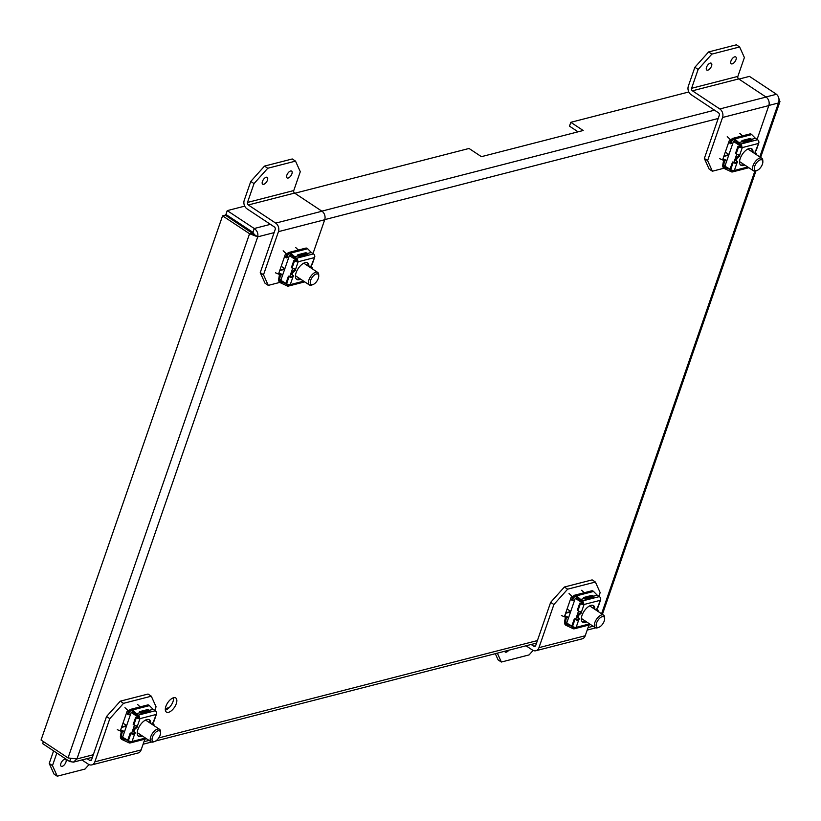 <?xml version="1.0" encoding="UTF-8"?>
<svg xmlns="http://www.w3.org/2000/svg" width="821" height="821" viewBox="0 0 821 821"><rect width="100%" height="100%" fill="white"/><g stroke="black" fill="none" stroke-linecap="round" stroke-linejoin="round"><path stroke-width="1.23" d="M281.203 266.302A12.223 5.891 123.5 0 0 281.203 266.291L284.846 268.713M725.302 152.142A12.223 5.891 123.5 0 0 725.302 152.131L728.945 154.553M165.349 710.144A8.467 4.074 123.5 0 0 171.22 705.126A8.467 4.074 123.5 0 0 173.549 697.758M567.095 609.008A12.223 5.891 123.5 0 0 567.106 608.997L570.749 611.419M122.996 723.168A12.223 5.891 123.5 0 0 122.996 723.157L126.65 725.579M284.466 268.446A12.223 5.891 -56.5 0 1 283.276 269.216M728.566 154.297A12.223 5.891 -56.5 0 1 727.375 155.066M168.551 712.31A8.467 4.074 -56.5 0 1 166.406 712.084A8.467 4.074 -56.5 0 1 167.679 702.776A8.467 4.074 -56.5 0 1 175.756 697.973A8.467 4.074 -56.5 0 1 175.509 705.506A8.467 4.074 -56.5 0 1 168.551 712.31M570.359 611.163A12.223 5.891 -56.5 0 1 569.169 611.932M126.26 725.323A12.223 5.891 -56.5 0 1 125.069 726.092M252.909 232.353L254.233 228.515L227.243 210.628L225.919 214.466L252.909 232.353L254.469 234.693L225.303 215.143L222.573 215.841L249.563 233.728L252.304 233.031M169.208 707.62L165.349 708.605M578.056 131.832L569.487 126.147L570.811 122.308L688.809 91.983M270.437 224.349L254.233 228.515C257.189 230.629 258.348 233.4 257.722 236.848L249.563 233.728L68.04 757.927L76.938 758.943L73.469 762.124L69.662 761.529L70.585 758.871M778.924 98.674L779.95 101.619L778.462 102.984C779.591 99.433 778.924 96.529 776.471 94.271L765.931 96.981M43.38 741.589L42.671 743.641L69.662 761.529M570.811 122.308L583.187 130.508L481.414 156.667L469.037 148.468L294.831 193.253M227.243 210.628L244.709 206.143M738.931 79.093L749.47 76.384L776.471 94.271M68.04 757.927L41.05 740.039L222.573 215.841M93.307 754.735L76.938 758.943L257.722 236.848L254.469 234.693M120.379 730.711L127.111 711.263M154.789 710.442L156.062 706.778L151.3 696.198L123.54 703.33L109.798 718.673L94.856 761.816A6.342 4.905 75.6 0 1 91.808 764.885L138.072 753.001A6.342 4.905 -104.4 0 0 141.12 749.922L144.835 739.187M121.518 727.427L126.444 726.154M91.808 764.885A6.342 4.905 75.6 0 1 88.34 764.207L81.915 759.948M109.798 718.673L106.545 716.507L91.603 759.661A1.878 1.457 75.6 0 1 89.663 760.369L87.047 758.635M53.591 750.876L49.229 763.458L52.482 765.613L57.254 776.194L85.004 769.061L89.017 764.587M56.844 753.031L52.482 765.613M123.54 703.33L120.287 701.175L106.545 716.507M151.3 696.198L148.037 694.043L120.287 701.175M64.623 759.281A4.095 1.97 -56.5 0 1 65.67 759.394A4.095 1.97 -56.5 0 1 65.054 763.889A4.095 1.97 -56.5 0 1 61.144 766.219A4.095 1.97 -56.5 0 1 61.257 762.576A4.095 1.97 -56.5 0 1 64.623 759.281M61.452 762.216A4.095 1.97 123.5 0 0 62.098 761.241M57.254 776.194L53.991 774.039L49.229 763.458M564.479 616.55L571.211 597.103M598.889 596.282L600.161 592.618L595.399 582.038L567.639 589.17L553.898 604.513L538.956 647.656A6.342 4.905 75.6 0 1 535.908 650.725L582.171 638.841A6.342 4.905 -104.4 0 0 585.219 635.762L588.934 625.027M565.618 613.266L570.544 611.994M535.908 650.725A6.342 4.905 75.6 0 1 532.439 650.047L526.015 645.788M553.898 604.513L550.645 602.357L535.703 645.501A1.878 1.457 75.6 0 1 533.773 646.209L531.146 644.475M567.639 589.17L564.386 587.015L550.645 602.357M595.399 582.038L592.146 579.883L564.386 587.015M508.804 650.211A4.095 1.97 -56.5 0 1 505.243 652.059A4.095 1.97 -56.5 0 1 504.751 651.258M497.352 653.157L501.354 662.034L529.104 654.901L533.116 650.427M501.354 662.034L498.09 659.879L495.309 653.68M278.576 273.875L285.308 254.428M248.311 204.973A1.878 1.457 75.6 0 1 247.501 202.438L293.764 190.554A1.878 1.457 -104.4 0 0 294.575 193.079L248.311 204.973L275.702 223.117A6.342 4.905 75.6 0 1 278.452 231.645L263.51 274.789L268.272 285.38L279.787 282.414M312.996 253.576L324.706 219.751A6.342 4.905 -104.4 0 0 321.965 211.233L294.575 193.079M279.715 270.581L284.641 269.319M293.764 190.554L300.291 171.702L295.519 161.121L267.769 168.254L254.028 183.596L247.501 202.438M254.028 183.596L250.774 181.441L244.248 200.283A6.342 4.905 -104.4 0 0 246.988 208.811L274.378 226.955A1.878 1.457 75.6 0 1 275.189 229.49L260.247 272.634L263.51 274.789M268.272 285.38L265.019 283.214L260.247 272.634M263.726 184.315A4.095 1.97 -56.5 0 1 262.679 184.202A4.095 1.97 -56.5 0 1 263.295 179.707A4.095 1.97 -56.5 0 1 267.205 177.377A4.095 1.97 -56.5 0 1 267.092 181.02A4.095 1.97 -56.5 0 1 263.726 184.315M288.15 178.034A4.095 1.97 -56.5 0 1 287.104 177.931A4.095 1.97 -56.5 0 1 287.73 173.426A4.095 1.97 -56.5 0 1 291.629 171.096A4.095 1.97 -56.5 0 1 291.517 174.74A4.095 1.97 -56.5 0 1 288.15 178.034M262.997 180.199A4.095 1.97 123.5 0 0 263.644 179.224M287.422 173.919A4.095 1.97 123.5 0 0 288.068 172.944M295.519 161.121L292.266 158.966L264.506 166.099L267.769 168.254M264.506 166.099L250.774 181.441M722.675 159.715L729.407 140.268M692.411 90.813A1.878 1.457 75.6 0 1 691.6 88.288L737.863 76.394A1.878 1.457 -104.4 0 0 738.674 78.919L692.411 90.813L719.801 108.957A6.342 4.905 75.6 0 1 722.552 117.485L707.61 160.629L712.371 171.22L723.886 168.254M757.095 139.416L768.805 105.591A6.342 4.905 -104.4 0 0 766.065 97.073L738.674 78.919M723.814 156.421L728.74 155.159M737.863 76.394L744.39 57.542L739.618 46.961L711.869 54.104L698.127 69.436L691.6 88.288M698.127 69.436L694.874 67.281L688.347 86.123A6.342 4.905 -104.4 0 0 691.087 94.651L718.478 112.795A1.878 1.457 75.6 0 1 719.288 115.33L704.346 158.474L707.61 160.629M712.371 171.22L709.118 169.054L704.346 158.474M707.825 70.154A4.095 1.97 -56.5 0 1 706.778 70.042A4.095 1.97 -56.5 0 1 707.394 65.547A4.095 1.97 -56.5 0 1 711.304 63.217A4.095 1.97 -56.5 0 1 711.191 66.86A4.095 1.97 -56.5 0 1 707.825 70.154M732.25 63.874A4.095 1.97 -56.5 0 1 731.203 63.771A4.095 1.97 -56.5 0 1 731.829 59.266A4.095 1.97 -56.5 0 1 735.729 56.936A4.095 1.97 -56.5 0 1 735.616 60.58A4.095 1.97 -56.5 0 1 732.25 63.874M707.097 66.039A4.095 1.97 123.5 0 0 707.743 65.064M731.521 59.759A4.095 1.97 123.5 0 0 732.168 58.784M739.618 46.961L736.365 44.806L708.615 51.939L711.869 54.104M708.615 51.939L694.874 67.281M580.642 611.676A1.242 0.595 -56.5 0 1 580.149 612.774A1.242 0.595 -56.5 0 1 579.421 613.318L577.953 614.642L577.184 616.869L578.815 618.203A1.242 0.595 -56.5 0 1 579.133 618.234A1.242 0.595 -56.5 0 1 578.743 619.855L577.194 619.752A1.242 0.595 -56.5 0 0 577.922 619.208L578.374 617.905A1.242 0.595 -56.5 0 1 577.922 619.208M593.049 605.385A9.883 4.762 -56.5 0 1 593.922 608.71M585.599 621.261A9.883 4.762 -56.5 0 1 582.212 621.754M573.099 626.792L566.706 623.077L575.285 598.293L577.091 597.832M575.285 598.293L581.535 602.44L581.196 603.425M583.115 604.225L581.535 602.44L582.263 602.255M572.955 627.213L574.002 627.316M586.481 621.846A9.883 4.762 -56.5 0 1 582.612 622.102A9.883 4.762 -56.5 0 1 584.1 611.235A9.883 4.762 -56.5 0 1 593.532 605.631A9.883 4.762 -56.5 0 1 594.794 609.285M578.815 618.203L577.184 616.869M578.066 617.443L578.836 615.227L577.953 614.642M578.836 615.227L580.303 613.903L579.421 613.318M583.669 603.763A2.709 2.094 -104.4 0 0 582.346 600.972L576.527 595.83A2.709 2.094 -104.4 0 0 574.638 595.204A2.709 2.094 -104.4 0 0 573.499 596.128L571.467 599.833L572.268 600.582L574.3 596.888A1.509 1.16 75.6 0 1 575.983 596.723L581.986 602.009A1.509 1.16 75.6 0 1 582.684 603.117L582.417 603.887L583.403 604.543L583.669 603.763L584.07 604.482L581.484 611.953L580.929 611.686L581.484 611.953A1.242 0.595 -56.5 0 1 581.227 613.082A1.242 0.595 -56.5 0 1 580.303 613.903M580.929 611.686A2.709 1.119 -160.9 0 1 577.953 610.742L577.296 610.301L579.77 603.158L581.165 603.404A1.509 0.626 19.1 0 0 582.417 603.887M597.401 607.868L597.955 607.314A2.709 1.119 -160.9 0 0 598.088 607.109L600.572 599.966A2.709 1.119 -160.9 0 1 600.428 600.172L597.401 607.868A1.242 0.595 -56.5 0 0 597.011 609.49A1.242 0.595 -56.5 0 0 597.329 609.531L598.078 610.28L597.75 611.245M574.515 627.285A1.509 1.16 75.6 0 1 573.171 627.47L571.067 625.961M577.44 619.65A1.509 0.626 -160.9 0 1 575.726 619.126L574.32 618.87L574.987 619.311A2.709 1.119 19.1 0 0 577.963 620.266M574.987 619.311L572.514 626.454A2.709 1.119 19.1 0 0 575.49 627.408L575.213 628.188L576.157 627.336L578.743 619.855M572.514 626.454L571.847 626.023L574.32 618.87M570.944 625.992L566.428 624.319A1.509 1.16 75.6 0 1 565.474 622.4L566.274 617.885L565.351 617.495L564.54 622.01A2.709 2.094 -104.4 0 0 566.264 625.458L572.812 628.506A2.709 2.094 -104.4 0 0 574.3 628.794A2.709 2.094 -104.4 0 0 575.213 628.188M593.532 596.138A1.283 0.523 -160.9 0 1 593.86 596.693A1.283 0.523 -160.9 0 1 593.583 596.898L585.537 598.961A1.283 0.523 -160.9 0 1 583.916 598.612L583.762 597.462L591.808 595.389L593.532 596.138L597.236 595.184L599.371 596.6A2.709 2.094 75.6 0 1 600.695 599.392M583.403 604.543A2.709 1.119 -160.9 0 1 580.426 603.589L579.77 603.158M583.741 598.427L591.438 596.446L593.08 597.113M583.526 598.119L583.762 597.462L583.916 598.612L580.211 599.566M574.638 595.204L591.664 590.822A2.709 2.094 75.6 0 1 593.552 591.459L597.236 595.184M574.71 599.956L572.268 600.582M565.351 617.495L567.568 616.92L564.766 615.729M566.274 617.885L568.727 617.259M571.344 597.072L572.422 598.078M581.627 590.278L584.244 592.731M572.935 597.165L569.045 593.521M561.42 615.524L565.792 617.371M565.782 612.805L570.708 611.532M294.739 268.97A1.242 0.595 -56.5 0 1 294.257 270.058A1.242 0.595 -56.5 0 1 293.528 270.612L292.06 271.936L291.291 274.163L292.923 275.497A1.242 0.595 -56.5 0 1 293.23 275.528A1.242 0.595 -56.5 0 1 292.851 277.149L291.301 277.046A1.242 0.595 -56.5 0 0 292.03 276.492L292.481 275.199M292.512 275.22A1.242 0.595 -56.5 0 1 292.03 276.492M299.706 278.555A9.883 4.762 -56.5 0 1 296.309 279.048M307.157 262.679A9.883 4.762 -56.5 0 1 308.019 265.994M287.206 284.087L280.813 280.361L289.392 255.588L291.188 255.126M296.36 259.539L295.642 259.734L289.392 255.588M295.303 260.719L295.642 259.734L297.223 261.519M287.063 284.507L288.387 284.518M300.589 279.13A9.883 4.762 -56.5 0 1 296.72 279.386A9.883 4.762 -56.5 0 1 296.104 272.716A9.883 4.762 -56.5 0 1 307.629 262.925A9.883 4.762 -56.5 0 1 308.901 266.579M310.964 266.507L311.426 266.815A1.242 0.595 -56.5 0 1 311.118 266.784A1.242 0.595 -56.5 0 1 311.498 265.162L312.062 264.608A2.709 1.119 -160.9 0 0 312.196 264.403L314.669 257.25A2.709 1.119 -160.9 0 1 314.535 257.466L311.498 265.162M311.426 266.815L312.185 267.574L311.847 268.529M288.612 284.579A1.509 1.16 75.6 0 1 287.278 284.764L285.164 283.255M291.537 276.944A1.509 0.626 -160.9 0 1 289.834 276.41L288.428 276.164L289.084 276.605A2.709 1.119 19.1 0 0 292.06 277.56M292.923 275.497L291.291 274.163M292.163 274.737L292.933 272.521L292.06 271.936M292.933 272.521L294.411 271.197L293.528 270.612M297.777 261.057A2.709 2.094 -104.4 0 0 296.453 258.266L290.624 253.125A2.709 2.094 -104.4 0 0 288.735 252.499A2.709 2.094 -104.4 0 0 287.607 253.422L285.564 257.127L286.375 257.876L288.407 254.182A1.509 1.16 75.6 0 1 290.09 254.007L296.094 259.303A1.509 1.16 75.6 0 1 296.792 260.411L296.525 261.181L297.51 261.837L297.777 261.057L298.177 261.766L295.591 269.247L295.037 268.98L295.591 269.247A1.242 0.595 -56.5 0 1 295.334 270.366A1.242 0.595 -56.5 0 1 294.411 271.197M295.037 268.98A2.709 1.119 -160.9 0 1 292.06 268.026L291.393 267.595L293.867 260.452L295.273 260.698A1.509 0.626 19.1 0 0 296.525 261.181M288.428 276.164L285.954 283.307L286.611 283.748A2.709 1.119 19.1 0 0 289.587 284.702L289.32 285.482L290.265 284.63L292.851 277.149M307.639 253.432A1.283 0.523 -160.9 0 1 307.967 253.987A1.283 0.523 -160.9 0 1 307.69 254.192L299.644 256.255A1.283 0.523 -160.9 0 1 298.023 255.906L297.869 254.756L305.915 252.683L307.639 253.432L311.344 252.478L313.478 253.894A2.709 2.094 75.6 0 1 314.802 256.686M297.51 261.837A2.709 1.119 -160.9 0 1 294.534 260.883L292.06 268.026M285.051 283.286L280.536 281.613A1.509 1.16 75.6 0 1 279.571 279.694L280.382 275.179L279.448 274.778L278.647 279.304A2.709 2.094 -104.4 0 0 280.372 282.742L286.919 285.8A2.709 2.094 -104.4 0 0 288.397 286.088A2.709 2.094 -104.4 0 0 289.32 285.482M297.849 255.721L305.545 253.74L307.187 254.407M297.633 255.413L297.869 254.756L298.023 255.906L294.318 256.85M293.867 260.452L294.534 260.883M288.735 252.499L305.761 248.116A2.709 2.094 75.6 0 1 307.649 248.742L311.344 252.478M280.382 275.179L282.824 274.553M278.873 273.024L281.675 274.214L279.448 274.778M288.818 257.25L286.375 257.876M279.889 270.088L284.805 268.826M275.528 272.818L279.899 274.666M287.032 254.459L283.153 250.805M295.734 247.573L298.341 250.025M285.472 254.387L286.529 255.372M136.543 725.836A1.242 0.595 -56.5 0 1 136.05 726.934A1.242 0.595 -56.5 0 1 135.321 727.478L133.854 728.802L133.084 731.029L134.716 732.363A1.242 0.595 -56.5 0 1 135.034 732.394A1.242 0.595 -56.5 0 1 134.644 734.015L133.094 733.912A1.242 0.595 -56.5 0 0 133.823 733.369L134.275 732.065A1.242 0.595 -56.5 0 1 133.823 733.369M148.95 719.545A9.883 4.762 -56.5 0 1 149.822 722.86M141.499 735.421A9.883 4.762 -56.5 0 1 138.113 735.914M129 740.953L122.606 737.237L131.186 712.454L132.992 711.992M131.186 712.454L137.435 716.6L137.097 717.585M139.016 718.385L137.435 716.6L138.164 716.415M128.856 741.373L130.18 741.384M142.382 736.006A9.883 4.762 -56.5 0 1 138.513 736.263A9.883 4.762 -56.5 0 1 140.001 725.395A9.883 4.762 -56.5 0 1 149.422 719.791A9.883 4.762 -56.5 0 1 150.695 723.445M134.716 732.363L133.084 731.029M133.967 731.603L134.736 729.387L133.854 728.802M134.736 729.387L136.204 728.063L135.321 727.478M139.57 717.923A2.709 2.094 -104.4 0 0 138.246 715.132L132.427 709.991A2.709 2.094 -104.4 0 0 130.539 709.365A2.709 2.094 -104.4 0 0 129.4 710.288L127.368 713.993L128.168 714.742L130.2 711.048A1.509 1.16 75.6 0 1 131.883 710.883L137.887 716.169A1.509 1.16 75.6 0 1 138.585 717.277L138.318 718.047L139.303 718.703L139.57 717.923L139.97 718.642L137.384 726.113L136.83 725.846L137.384 726.113A1.242 0.595 -56.5 0 1 137.128 727.232A1.242 0.595 -56.5 0 1 136.204 728.063M136.83 725.846A2.709 1.119 -160.9 0 1 133.854 724.902L133.197 724.461L135.67 717.318L137.066 717.564A1.509 0.626 19.1 0 0 138.318 718.047M153.291 722.028L153.855 721.474A2.709 1.119 -160.9 0 0 153.989 721.269L156.472 714.116A2.709 1.119 -160.9 0 1 156.329 714.332L153.291 722.028A1.242 0.595 -56.5 0 0 152.911 723.65A1.242 0.595 -56.5 0 0 153.229 723.691L153.979 724.44L153.64 725.405M130.416 741.445A1.509 1.16 75.6 0 1 129.071 741.63L126.968 740.121M133.33 733.81A1.509 0.626 -160.9 0 1 131.627 733.276L130.221 733.03L130.888 733.471A2.709 1.119 19.1 0 0 133.864 734.426M130.888 733.471L128.415 740.614A2.709 1.119 19.1 0 0 131.391 741.568L131.114 742.348L132.058 741.496L134.644 734.015M128.415 740.614L127.748 740.183L130.221 733.03M126.845 740.152L122.329 738.479A1.509 1.16 75.6 0 1 121.364 736.56L122.175 732.045L121.251 731.655L120.441 736.17A2.709 2.094 -104.4 0 0 122.165 739.608L128.712 742.666A2.709 2.094 -104.4 0 0 130.19 742.954A2.709 2.094 -104.4 0 0 131.114 742.348M149.432 710.298A1.283 0.523 -160.9 0 1 149.761 710.853A1.283 0.523 -160.9 0 1 149.484 711.058L141.438 713.121A1.283 0.523 -160.9 0 1 139.816 712.772L139.662 711.622L147.708 709.549L149.432 710.298L153.137 709.344L155.272 710.76A2.709 2.094 75.6 0 1 156.595 713.552M139.303 718.703A2.709 1.119 -160.9 0 1 136.327 717.749L135.67 717.318M139.642 712.587L147.339 710.606L148.981 711.273M139.426 712.279L139.662 711.622L139.816 712.772L136.112 713.716M130.539 709.365L147.554 704.982A2.709 2.094 75.6 0 1 149.443 705.619L153.137 709.344M130.611 714.116L128.168 714.742M121.251 731.655L123.468 731.08L120.666 729.89M122.175 732.045L124.628 731.419M127.245 711.232L128.322 712.238M137.528 704.439L140.145 706.891M128.835 711.325L124.946 707.681M117.321 729.684L121.693 731.532M121.682 726.954L126.608 725.692M738.838 154.81A1.242 0.595 -56.5 0 1 738.356 155.898A1.242 0.595 -56.5 0 1 737.627 156.452L736.16 157.776L735.39 160.003L737.022 161.337A1.242 0.595 -56.5 0 1 737.34 161.368A1.242 0.595 -56.5 0 1 736.95 162.989L735.4 162.886A1.242 0.595 -56.5 0 0 736.129 162.342L736.581 161.039M736.611 161.06A1.242 0.595 -56.5 0 1 736.129 162.342M743.805 164.395A9.883 4.762 -56.5 0 1 740.409 164.888M751.256 148.519A9.883 4.762 -56.5 0 1 752.118 151.834M731.306 169.926L724.912 166.201L733.492 141.428L735.288 140.966M740.47 145.379L739.742 145.574L733.492 141.428M739.403 146.559L739.742 145.574L741.322 147.359M731.162 170.347L732.486 170.358M744.688 164.97A9.883 4.762 -56.5 0 1 740.819 165.226A9.883 4.762 -56.5 0 1 740.203 158.556A9.883 4.762 -56.5 0 1 751.728 148.765A9.883 4.762 -56.5 0 1 753.001 152.419M755.063 152.347L755.536 152.665A1.242 0.595 -56.5 0 1 755.217 152.624A1.242 0.595 -56.5 0 1 755.597 151.002L756.162 150.448A2.709 1.119 -160.9 0 0 756.295 150.243L758.768 143.09A2.709 1.119 -160.9 0 1 758.635 143.306L755.597 151.002M755.536 152.665L756.285 153.414L755.946 154.379M732.712 170.419A1.509 1.16 75.6 0 1 731.378 170.604L729.274 169.095M735.637 162.784A1.509 0.626 -160.9 0 1 733.933 162.25L732.527 162.004L733.184 162.445A2.709 1.119 19.1 0 0 736.17 163.4M737.022 161.337L735.39 160.003M736.273 160.577L737.042 158.361L736.16 157.776M737.042 158.361L738.51 157.037L737.627 156.452M741.876 146.897A2.709 2.094 -104.4 0 0 740.552 144.106L734.723 138.965A2.709 2.094 -104.4 0 0 732.835 138.339A2.709 2.094 -104.4 0 0 731.706 139.262L729.664 142.967L730.474 143.716L732.506 140.022A1.509 1.16 75.6 0 1 734.19 139.847L740.193 145.143A1.509 1.16 75.6 0 1 740.891 146.251L740.624 147.021L741.609 147.677L741.876 146.897L742.276 147.606L739.69 155.087L739.136 154.82L739.69 155.087A1.242 0.595 -56.5 0 1 739.434 156.206A1.242 0.595 -56.5 0 1 738.51 157.037M739.136 154.82A2.709 1.119 -160.9 0 1 736.16 153.876L735.493 153.435L737.976 146.292L739.372 146.538A1.509 0.626 19.1 0 0 740.624 147.021M732.527 162.004L730.054 169.157L730.711 169.588A2.709 1.119 19.1 0 0 733.687 170.542L733.42 171.322L734.364 170.47L736.95 162.989M751.738 139.272A1.283 0.523 -160.9 0 1 752.067 139.827A1.283 0.523 -160.9 0 1 751.79 140.032L743.744 142.095A1.283 0.523 -160.9 0 1 742.122 141.746L741.968 140.596L750.014 138.523L751.738 139.272L755.443 138.318L757.578 139.734A2.709 2.094 75.6 0 1 758.902 142.526M741.609 147.677A2.709 1.119 -160.9 0 1 738.633 146.723L736.16 153.876M729.151 169.126L724.635 167.453A1.509 1.16 75.6 0 1 723.67 165.534L724.481 161.019L723.558 160.629L722.747 165.144A2.709 2.094 -104.4 0 0 724.471 168.582L731.018 171.64A2.709 2.094 -104.4 0 0 732.496 171.928A2.709 2.094 -104.4 0 0 733.42 171.322M741.948 141.561L749.645 139.58L751.287 140.247M741.732 141.253L741.968 140.596L742.122 141.746L738.418 142.69M737.976 146.292L738.633 146.723M732.835 138.339L749.86 133.956A2.709 2.094 75.6 0 1 751.749 134.593L755.443 138.318M724.481 161.019L726.924 160.393M722.973 158.864L725.774 160.054L723.558 160.629M732.917 143.09L730.474 143.716M723.989 155.928L728.915 154.666M719.627 158.658L723.999 160.506M731.142 140.299L727.252 136.645M739.834 133.413L742.451 135.865M729.571 140.227L730.628 141.212M757.075 170.429L755.823 170.881A7.533 3.623 -56.5 0 1 755.412 171.014A7.533 3.623 -56.5 0 1 753.493 170.809A7.533 3.623 -56.5 0 1 753.709 164.118A7.533 3.623 -56.5 0 1 759.897 158.053A7.533 3.623 -56.5 0 1 761.816 158.258A7.533 3.623 -56.5 0 1 762.791 160.372L762.853 161.706A6.25 3.007 -56.5 0 1 757.075 170.429A6.25 3.007 -56.5 0 1 754.684 166.376A6.25 3.007 -56.5 0 1 760.462 159.787A6.25 3.007 -56.5 0 1 762.853 161.706M598.868 627.295L597.616 627.757A7.533 3.623 -56.5 0 1 597.206 627.88A7.533 3.623 -56.5 0 1 595.287 627.675A7.533 3.623 -56.5 0 1 595.502 620.984A7.533 3.623 -56.5 0 1 601.69 614.919A7.533 3.623 -56.5 0 1 603.609 615.124A7.533 3.623 -56.5 0 1 604.584 617.238L604.656 618.572A6.25 3.007 -56.5 0 1 598.868 627.295A6.25 3.007 -56.5 0 1 596.477 623.252A6.25 3.007 -56.5 0 1 602.255 616.653A6.25 3.007 -56.5 0 1 604.656 618.572M312.975 284.589L311.723 285.041A7.533 3.623 -56.5 0 1 311.313 285.174A7.533 3.623 -56.5 0 1 309.394 284.969A7.533 3.623 -56.5 0 1 309.609 278.278A7.533 3.623 -56.5 0 1 315.798 272.213A7.533 3.623 -56.5 0 1 317.706 272.418A7.533 3.623 -56.5 0 1 318.692 274.532L318.753 275.866A6.25 3.007 -56.5 0 1 312.975 284.589A6.25 3.007 -56.5 0 1 310.584 280.536A6.25 3.007 -56.5 0 1 316.362 273.947A6.25 3.007 -56.5 0 1 318.753 275.866M154.769 741.455L153.517 741.917A7.533 3.623 -56.5 0 1 153.106 742.04A7.533 3.623 -56.5 0 1 151.187 741.835A7.533 3.623 -56.5 0 1 151.403 735.144A7.533 3.623 -56.5 0 1 157.591 729.079A7.533 3.623 -56.5 0 1 159.51 729.284A7.533 3.623 -56.5 0 1 160.485 731.398L160.547 732.732A6.25 3.007 -56.5 0 1 154.769 741.455A6.25 3.007 -56.5 0 1 152.378 737.402A6.25 3.007 -56.5 0 1 158.155 730.813A6.25 3.007 -56.5 0 1 160.547 732.732M593.131 626.249L588.062 627.552M537.406 640.575L158.761 737.915M149.032 740.409L143.962 741.712M768.856 105.457L778.462 102.984L759.784 156.914M754.868 171.107L601.588 613.78M257.722 236.848L274.101 232.641M324.757 219.618L718.201 118.481M714.537 110.188L321.832 211.141M94.856 761.816L141.12 749.922M89.663 760.369L91.5 759.897M538.956 647.656L585.219 635.762M533.773 646.209L535.6 645.737M324.706 219.751L278.452 231.645M321.965 211.233L275.702 223.117M768.805 105.591L722.552 117.485M766.065 97.073L719.801 108.957M580.149 612.774L580.539 611.666M578.548 611.07L575.757 619.137M589.57 623.888L576.157 627.336M584.07 604.482L599.987 600.387M599.371 596.6L582.346 600.972M580.426 603.589L577.953 610.742M591.438 596.446L591.808 595.389M566.428 624.319L567.978 623.919M575.737 596.518L574.3 596.888M565.474 622.4L567.085 621.99M576.527 595.83L593.552 591.459M294.257 270.058L294.647 268.96M292.645 268.364L289.854 276.431M298.177 261.766L314.094 257.681M303.678 281.182L290.265 284.63M313.478 253.894L296.453 258.266M289.084 276.605L286.611 283.748M280.536 281.613L282.085 281.213M305.545 253.74L305.915 252.683M279.571 279.694L281.193 279.273M289.844 253.812L288.407 254.182M290.624 253.125L307.649 248.742M136.05 726.934L136.44 725.826M134.449 725.23L131.658 733.297M145.471 738.048L132.058 741.496M139.97 718.642L155.887 714.547M155.272 710.76L138.246 715.132M136.327 717.749L133.854 724.902M147.339 710.606L147.708 709.549M122.329 738.479L123.879 738.079M131.637 710.678L130.2 711.048M121.364 736.56L122.986 736.15M132.427 709.991L149.443 705.619M738.356 155.898L738.746 154.8M736.755 154.204L733.953 162.271M742.276 147.606L758.194 143.521M747.777 167.022L734.364 170.47M757.578 139.734L740.552 144.106M733.184 162.445L730.711 169.588M724.635 167.453L726.185 167.053M749.645 139.58L750.014 138.523M723.67 165.534L725.292 165.124M733.943 139.652L732.506 140.022M734.723 138.965L751.749 134.593M73.469 762.124L92.445 757.249M143.09 744.226L151.598 742.04M155.744 740.973L536.544 643.089M587.2 630.066L595.03 628.055M602.409 614.334L755.987 170.83M760.615 157.468L779.95 101.619M590.638 624.596L574.3 628.794M288.397 286.088L304.745 281.89M146.538 738.756L130.19 742.954M732.496 171.928L748.844 167.73M739.547 161.573L753.493 170.809M747.869 149.022L761.816 158.258M581.34 618.439L595.287 627.675M589.663 605.888L603.609 615.124M295.447 275.733L309.394 284.969M303.77 263.182L317.706 272.418M137.24 732.599L151.187 741.835M145.563 720.048L159.51 729.284"/></g></svg>
